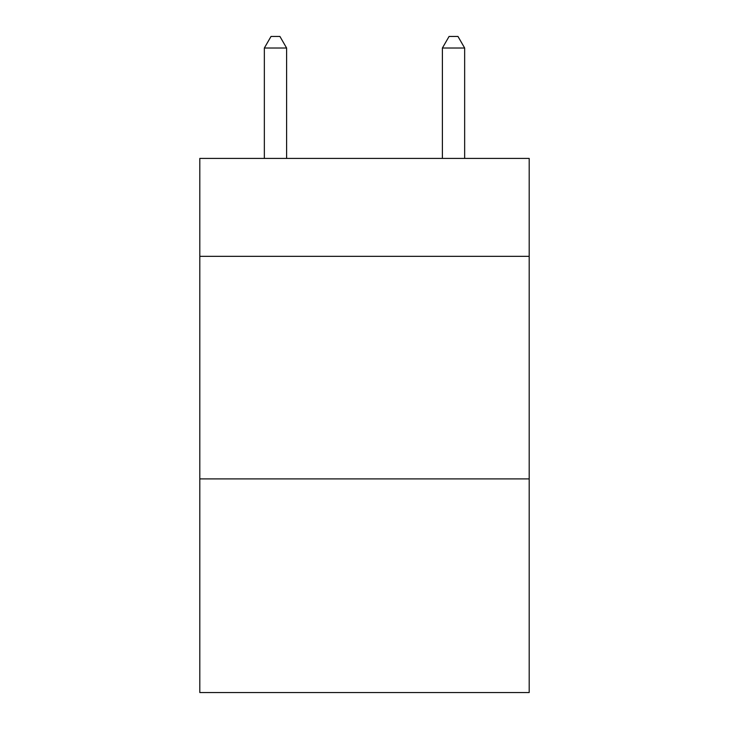 <?xml version="1.0" encoding="UTF-8"?>
<svg xmlns="http://www.w3.org/2000/svg" width="729" height="729" viewBox="0 0 729 729"><rect width="100%" height="100%" fill="white"/><g stroke="black" fill="none" stroke-linecap="round" stroke-linejoin="round"><path stroke-width="1.09" d="M529.19 256.335L529.19 158.412L199.81 158.412L199.81 256.335L529.19 256.335L529.19 692.55L199.81 692.55L199.81 256.335M529.19 478.898L199.81 478.898M286.606 158.412L286.606 48.023L264.345 48.023L264.345 158.412M264.345 48.023L271.024 36.45L279.927 36.45L286.606 48.023M464.655 158.412L464.655 48.023L442.394 48.023L442.394 158.412M442.394 48.023L449.073 36.45L457.976 36.45L464.655 48.023"/></g></svg>
